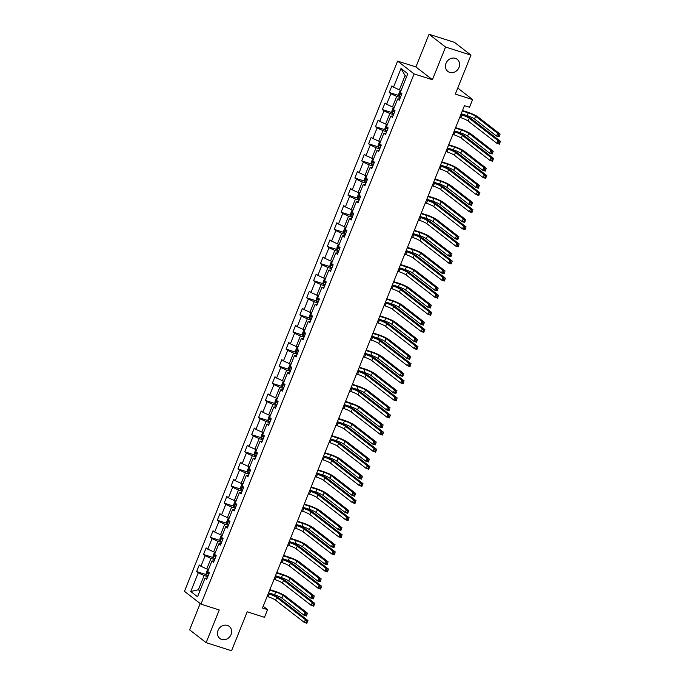 <?xml version="1.0" encoding="UTF-8"?>
<svg xmlns="http://www.w3.org/2000/svg" width="685" height="685" viewBox="0 0 685 685"><rect width="100%" height="100%" fill="white"/><g stroke="black" fill="none" stroke-linecap="round" stroke-linejoin="round"><path stroke-width="1.03" d="M227.386 625.422A7.646 6.739 -52.2 0 1 229.252 626.398A7.646 6.739 -52.2 0 1 230.554 635.586A7.646 6.739 -52.2 0 1 221.743 639.465A7.646 6.739 -52.2 0 1 219.885 638.488A7.646 6.739 -52.2 0 1 218.575 629.301A7.646 6.739 -52.2 0 1 227.386 625.422M455.354 58.336A7.646 6.739 -52.2 0 1 457.22 59.312A7.646 6.739 -52.2 0 1 458.522 68.5A7.646 6.739 -52.2 0 1 449.711 72.379A7.646 6.739 -52.2 0 1 447.844 71.403A7.646 6.739 -52.2 0 1 446.543 62.215A7.646 6.739 -52.2 0 1 455.354 58.336M200.191 603.545L189.617 629.857L206.125 642.658L231.547 650.75L247.199 611.808L264.487 617.313L267.578 609.641L263.203 606.251M397.6 61.111L184.453 591.335L200.962 604.136L414.108 73.911L397.6 61.111L415.906 66.933L432.415 79.734L445.558 47.051L429.041 34.25L415.906 66.933M429.041 34.25L454.472 42.342L470.98 55.143L455.328 94.085L472.616 99.59L457.743 88.065M445.558 47.051L470.98 55.143M207.212 578.02L205.046 578.106L206.673 579.364L209.319 572.78L207.692 571.521L211.922 560.989L213.557 562.257L216.203 555.672L214.568 554.413L218.806 543.881L220.433 545.14L223.079 538.564L221.452 537.297L225.682 526.765L227.309 528.032L229.954 521.448L228.328 520.189L232.558 509.657L234.193 510.916L236.839 504.34L235.203 503.073L239.442 492.549L241.069 493.808L243.714 487.223L242.088 485.965L246.317 475.433L247.944 476.7L250.59 470.115L248.963 468.857L253.193 458.325L254.829 459.584L257.474 453.008L255.839 451.74L260.077 441.208L261.704 442.476L264.35 435.891L262.723 434.632L266.953 424.101L268.58 425.359L271.226 418.783L269.599 417.516L273.837 406.993L275.464 408.251L278.11 401.667L276.483 400.408L280.713 389.876L282.34 391.144L284.986 384.559L283.359 383.3L287.589 372.768L289.216 374.027L291.861 367.451L290.234 366.184L294.473 355.652L296.1 356.919L298.746 350.335L297.119 349.076L301.349 338.544L302.975 339.811L305.621 333.227L303.994 331.96L308.224 321.436L309.851 322.695L312.497 316.119L310.87 314.852L315.109 304.32L316.735 305.587L319.381 299.002L317.754 297.744L321.984 287.212L323.611 288.471L326.257 281.895L324.63 280.627L328.86 270.095L330.495 271.363L333.141 264.778L331.506 263.519L335.744 252.988L337.371 254.255L340.017 247.67L338.39 246.403L342.62 235.88L344.247 237.138L346.893 230.562L345.266 229.295L349.496 218.763L351.131 220.031L353.777 213.446L352.141 212.187L356.38 201.655L358.007 202.914L360.652 196.338L359.026 195.071L363.255 184.539L364.882 185.806L367.528 179.222L365.901 177.963L370.131 167.431L371.767 168.698L374.412 162.114L372.777 160.847L377.015 150.323L378.642 151.582L381.288 145.006L379.661 143.739L383.891 133.207L385.518 134.474L388.164 127.889L386.537 126.631L390.767 116.099L392.402 117.358L395.048 110.782L393.413 109.514L397.651 98.982L399.278 100.25L401.924 93.665L400.297 92.406L407.789 73.757L401.008 68.5L405.1 75.564L399.364 89.829L401.11 90.377M205.046 578.106L197.554 596.746L190.764 591.489L198.265 572.84L196.638 571.581L206.45 574.706M401.008 68.5L393.515 87.149L391.888 85.882L389.243 92.466L390.87 93.725L386.631 104.257L385.004 102.998L382.358 109.574L383.985 110.842L379.755 121.365L378.129 120.106L375.483 126.691L377.11 127.949L372.88 138.481L371.244 137.214L368.599 143.799L370.234 145.057L365.995 155.589L364.369 154.331L361.723 160.906L363.35 162.174L359.12 172.706L357.493 171.438L354.847 178.023L356.474 179.282L352.244 189.814L350.609 188.555L347.963 195.131L349.598 196.398L345.36 206.921L343.733 205.663L341.087 212.247L342.714 213.506L338.484 224.038L336.857 222.771L334.212 229.355L335.838 230.614L331.608 241.146L329.973 239.887L327.327 246.463L328.963 247.73L324.724 258.262L323.097 256.995L320.452 263.579L322.078 264.838L317.849 275.37L316.222 274.111L313.576 280.687L315.203 281.955L310.973 292.478L309.337 291.219L306.692 297.804L308.327 299.062L304.089 309.594L302.462 308.327L299.816 314.912L301.443 316.17L297.213 326.702L295.586 325.443L292.94 332.019L294.567 333.287L290.329 343.819L288.702 342.551L286.056 349.136L287.683 350.395L283.453 360.926L281.826 359.668L279.18 366.244L280.807 367.511L276.577 378.034L274.95 376.776L272.305 383.36L273.931 384.619L269.693 395.151L268.066 393.884L265.42 400.468L267.047 401.727L262.817 412.259L261.19 411L258.545 417.576L260.172 418.843L255.942 429.375L254.315 428.108L251.669 434.692L253.296 435.951L249.057 446.483L247.431 445.224L244.785 451.8L246.412 453.068L242.182 463.591L240.555 462.332L237.909 468.917L239.536 470.175L235.306 480.707L233.671 479.44L231.025 486.025L232.66 487.283L228.422 497.815L226.795 496.556L224.149 503.132L225.776 504.4L221.546 514.932L219.919 513.664L217.273 520.249L218.9 521.508L214.67 532.039L213.035 530.781L210.389 537.357L212.025 538.624L207.786 549.147L206.159 547.889L203.513 554.473L205.14 555.732L200.91 566.264L199.284 564.997L196.638 571.581M472.616 99.59L469.525 107.271L464.439 105.653L262.492 608.015L267.578 609.641M208.505 569.5L206.759 568.944L210.997 558.412L214.636 559.568M214.097 560.904L211.922 560.989M200.91 566.264L206.759 568.944M205.14 555.732L210.997 558.412M215.381 552.384L213.643 551.827L217.873 541.296L221.512 542.46M220.972 543.796L218.806 543.881M207.786 549.147L213.643 551.827M212.025 538.624L217.873 541.296M222.265 535.276L220.519 534.72L224.749 524.188L228.388 525.344M227.857 526.688L225.682 526.765M214.67 532.039L220.519 534.72M218.9 521.508L224.749 524.188M229.141 518.16L227.394 517.603L231.633 507.08L235.272 508.236M234.732 509.571L232.558 509.657M221.546 514.932L227.394 517.603M225.776 504.4L231.633 507.08M236.017 501.052L234.279 500.495L238.508 489.963L242.148 491.128M241.608 492.464L239.442 492.549M228.422 497.815L234.279 500.495M232.66 487.283L238.508 489.963M242.901 483.944L241.154 483.387L245.393 472.856L249.023 474.011M248.492 475.347L246.317 475.433M235.306 480.707L241.154 483.387M239.536 470.175L245.393 472.856M249.777 466.827L248.038 466.271L252.268 455.748L255.907 456.904M255.368 458.239L253.193 458.325M242.182 463.591L248.038 466.271M246.412 453.068L252.268 455.748M256.661 449.72L254.914 449.163L259.144 438.631L262.783 439.787M262.244 441.131L260.077 441.208M249.057 446.483L254.914 449.163M253.296 435.951L259.144 438.631M263.537 432.603L261.79 432.047L266.028 421.523L269.659 422.679M269.128 424.015L266.953 424.101M255.942 429.375L261.79 432.047M260.172 418.843L266.028 421.523M270.412 415.495L268.674 414.939L272.904 404.407L276.543 405.571M276.004 406.907L273.837 406.993M262.817 412.259L268.674 414.939M267.047 401.727L272.904 404.407M277.297 398.387L275.55 397.831L279.78 387.299L283.419 388.455M282.879 389.791L280.713 389.876M269.693 395.151L275.55 397.831M273.931 384.619L279.78 387.299M284.172 381.271L282.425 380.714L286.664 370.191L290.294 371.347M289.764 372.683L287.589 372.768M276.577 378.034L282.425 380.714M280.807 367.511L286.664 370.191M291.048 364.163L289.31 363.607L293.54 353.075L297.179 354.231M296.639 355.575L294.473 355.652M283.453 360.926L289.31 363.607M287.683 350.395L293.54 353.075M297.932 347.047L296.185 346.499L300.415 335.967L304.054 337.123M303.515 338.458L301.349 338.544M290.329 343.819L296.185 346.499M294.567 333.287L300.415 335.967M304.808 329.939L303.061 329.382L307.3 318.85L310.939 320.015M310.399 321.351L308.224 321.436M297.213 326.702L303.061 329.382M301.443 316.17L307.3 318.85M311.684 312.831L309.945 312.274L314.175 301.742L317.814 302.898M317.275 304.234L315.109 304.32M304.089 309.594L309.945 312.274M308.327 299.062L314.175 301.742M318.568 295.714L316.821 295.158L321.051 284.635L324.69 285.791M324.151 287.126L321.984 287.212M310.973 292.478L316.821 295.158M315.203 281.955L321.051 284.635M325.443 278.607L323.697 278.05L327.935 267.518L331.574 268.674M331.035 270.018L328.86 270.095M317.849 275.37L323.697 278.05M322.078 264.838L327.935 267.518M332.319 261.49L330.581 260.942L334.811 250.41L338.45 251.566M337.91 252.902L335.744 252.988M324.724 258.262L330.581 260.942M328.963 247.73L334.811 250.41M339.203 244.382L337.457 243.826L341.687 233.294L345.326 234.458M344.786 235.794L342.62 235.88M331.608 241.146L337.457 243.826M335.838 230.614L341.687 233.294M346.079 227.274L344.332 226.718L348.571 216.186L352.21 217.342M351.67 218.678L349.496 218.763M338.484 224.038L344.332 226.718M342.714 213.506L348.571 216.186M352.955 210.158L351.217 209.601L355.446 199.078L359.086 200.234M358.546 201.57L356.38 201.655M345.36 206.921L351.217 209.601M349.598 196.398L355.446 199.078M359.839 193.05L358.092 192.494L362.322 181.962L365.961 183.118M365.43 184.462L363.255 184.539M352.244 189.814L358.092 192.494M356.474 179.282L362.322 181.962M366.715 175.934L364.968 175.386L369.206 164.854L372.845 166.01M372.306 167.345L370.131 167.431M359.12 172.706L364.968 175.386M363.35 162.174L369.206 164.854M373.59 158.826L371.852 158.269L376.082 147.737L379.721 148.902M379.182 150.238L377.015 150.323M365.995 155.589L371.852 158.269M370.234 145.057L376.082 147.737M380.475 141.718L378.728 141.161L382.966 130.63L386.597 131.785M386.066 133.121L383.891 133.207M372.88 138.481L378.728 141.161M377.11 127.949L382.966 130.63M387.35 124.602L385.612 124.045L389.842 113.522L393.481 114.678M392.942 116.013L390.767 116.099M379.755 121.365L385.612 124.045M383.985 110.842L389.842 113.522M394.235 107.494L392.488 106.937L396.718 96.405L400.357 97.561M399.817 98.905L397.651 98.982M386.631 104.257L392.488 106.937M390.87 93.725L396.718 96.405M393.515 87.149L399.364 89.829M432.415 79.734L414.108 73.911M206.125 642.658L219.26 609.967L200.962 604.136M406.599 76.729L405.1 75.564M200.131 590.333L198.385 589.785L199.883 590.941M207.752 576.684L204.113 575.52L198.385 589.785L190.764 591.489M198.265 572.84L204.113 575.52M389.243 92.466L399.055 95.592M382.358 109.574L392.171 112.7M375.483 126.691L385.295 129.816M368.599 143.799L378.42 146.924M361.723 160.906L371.535 164.032M354.847 178.023L364.66 181.148M347.963 195.131L357.775 198.256M341.087 212.247L350.9 215.364M334.212 229.355L344.024 232.48M327.327 246.463L337.14 249.588M320.452 263.579L330.264 266.705M313.576 280.687L323.388 283.813M306.692 297.804L316.504 300.921M299.816 314.912L309.629 318.037M292.94 332.019L302.753 335.145M286.056 349.136L295.869 352.261M279.18 366.244L288.993 369.369M272.305 383.36L282.117 386.477M265.42 400.468L275.233 403.593M258.545 417.576L268.357 420.701M251.669 434.692L261.482 437.818M244.785 451.8L254.597 454.926M237.909 468.917L247.722 472.033M231.025 486.025L240.846 489.15M224.149 503.132L233.962 506.258M217.273 520.249L227.086 523.374M210.389 537.357L220.202 540.482M203.513 554.473L213.326 557.59M459.746 117.34L460.834 117.683A5.977 0.865 -158.1 0 1 468.146 121.031L496.908 143.328L498.012 140.588L500.547 141.401L471.794 119.096A8.965 1.301 21.9 0 0 461.031 114.147M460.842 114.592L461.938 114.943A5.977 0.865 -158.1 0 1 469.251 118.291L498.012 140.588L499.022 142.103L498.577 143.199L499.596 143.525L500.041 142.429L499.022 142.103M500.041 142.429L499.451 144.141L496.908 143.328L498.577 143.199M499.451 144.141L499.596 143.525M401.05 90.531L400.006 90.848L398.687 94.136L399.141 95.926A3.168 0.462 21.9 0 0 400.674 96.773M461.193 113.719L467.161 115.619A5.977 0.865 -158.1 0 1 474.474 118.967L496.539 136.075L497.644 133.335L500.187 134.149L478.121 117.041A8.965 1.301 21.9 0 0 467.153 112.015L462.478 110.525M400.965 92.826L400.434 94.145A3.168 0.462 21.9 0 0 401.513 94.693M462.298 110.979L468.266 112.879A5.977 0.865 -158.1 0 1 475.578 116.227L497.644 133.335L498.654 134.851L498.218 135.947L499.237 136.272L499.673 135.176L498.654 134.851M499.673 135.176L499.082 136.889L496.539 136.075L498.218 135.947M499.082 136.889L499.237 136.272M452.862 134.448L453.949 134.791A5.977 0.865 -158.1 0 1 461.27 138.147L490.023 160.444L491.128 157.696L493.671 158.509L464.909 136.212A8.965 1.301 21.9 0 0 454.146 131.255M453.967 131.708L455.054 132.051A5.977 0.865 -158.1 0 1 462.375 135.399L491.128 157.696L492.138 159.211L491.702 160.316L492.721 160.632L493.157 159.536L492.138 159.211M493.157 159.536L492.566 161.249L490.023 160.444L491.702 160.316M492.566 161.249L492.721 160.632M445.986 151.556L447.074 151.907A5.977 0.865 -158.1 0 1 454.386 155.255L483.148 177.552L484.252 174.812L486.795 175.617L458.034 153.32A8.965 1.301 21.9 0 0 447.271 148.362M447.091 148.816L448.178 149.167A5.977 0.865 -158.1 0 1 455.491 152.515L484.252 174.812L485.263 176.328L484.826 177.424L485.836 177.749L486.281 176.653L485.263 176.328M486.281 176.653L485.691 178.365L483.148 177.552L484.826 177.424M485.691 178.365L485.836 177.749M394.175 107.639L393.13 107.956L391.803 111.244L392.257 113.034A3.168 0.462 21.9 0 0 393.798 113.89M454.318 130.835L460.286 132.736A5.977 0.865 -158.1 0 1 467.598 136.084L489.664 153.192L490.768 150.443L493.311 151.257L471.246 134.149A8.965 1.301 21.9 0 0 460.269 129.123L455.602 127.641M394.089 109.934L393.558 111.253A3.168 0.462 21.9 0 0 394.637 111.801M455.422 128.086L461.382 129.987A5.977 0.865 -158.1 0 1 468.703 133.335L490.768 150.443L491.779 151.959L491.333 153.063L492.352 153.38L492.798 152.284L491.779 151.959M492.798 152.284L492.207 153.997L489.664 153.192L491.333 153.063M492.207 153.997L492.352 153.38M387.29 124.756L386.254 125.072L384.927 128.36L385.381 130.15A3.168 0.462 21.9 0 0 386.914 130.998M447.442 147.943L453.401 149.844A5.977 0.865 -158.1 0 1 460.722 153.192L482.788 170.3L483.884 167.56L486.427 168.364L464.362 151.257A8.965 1.301 21.9 0 0 453.393 146.239L448.726 144.749M387.205 127.05L386.674 128.36A3.168 0.462 21.9 0 0 387.753 128.917M448.538 145.203L454.506 147.104A5.977 0.865 -158.1 0 1 461.818 150.452L483.884 167.56L484.903 169.075L484.458 170.171L485.477 170.496L485.913 169.4L484.903 169.075M485.913 169.4L485.331 171.113L482.788 170.3L484.458 170.171M485.331 171.113L485.477 170.496M439.111 168.673L440.198 169.015A5.977 0.865 -158.1 0 1 447.51 172.363L476.272 194.668L477.376 191.92L479.911 192.733L451.158 170.437A8.965 1.301 21.9 0 0 440.395 165.479M440.207 165.924L441.294 166.275A5.977 0.865 -158.1 0 1 448.615 169.623L477.376 191.92L478.387 193.435L477.942 194.531L478.961 194.857L479.397 193.761L478.387 193.435M479.397 193.761L478.815 195.473L476.272 194.668L477.942 194.531M478.815 195.473L478.961 194.857M432.226 185.781L433.314 186.132A5.977 0.865 -158.1 0 1 440.635 189.48L469.388 211.776L470.492 209.036L473.035 209.841L444.274 187.544A8.965 1.301 21.9 0 0 433.511 182.587M433.331 183.041L434.418 183.383A5.977 0.865 -158.1 0 1 441.739 186.731L470.492 209.036L471.503 210.552L471.066 211.648L472.085 211.973L472.522 210.869L471.503 210.552M472.522 210.869L471.931 212.581L469.388 211.776L471.066 211.648M471.931 212.581L472.085 211.973M425.351 202.897L426.438 203.239A5.977 0.865 -158.1 0 1 433.751 206.587L462.512 228.884L463.617 226.144L466.16 226.958L437.398 204.652A8.965 1.301 21.9 0 0 426.635 199.703M426.455 200.148L427.543 200.499A5.977 0.865 -158.1 0 1 434.855 203.847L463.617 226.144L464.627 227.66L464.19 228.756L465.201 229.081L465.646 227.985L464.627 227.66M465.646 227.985L465.055 229.698L462.512 228.884L464.19 228.756M465.055 229.698L465.201 229.081M380.415 141.863L379.37 142.18L378.051 145.468L378.505 147.258A3.168 0.462 21.9 0 0 380.038 148.114M440.558 165.051L446.526 166.952A5.977 0.865 -158.1 0 1 453.838 170.3L475.904 187.416L477.008 184.667L479.551 185.481L457.486 168.373A8.965 1.301 21.9 0 0 446.509 163.347L441.842 161.857M380.329 144.158L379.798 145.477A3.168 0.462 21.9 0 0 380.877 146.025M441.662 162.311L447.63 164.212A5.977 0.865 -158.1 0 1 454.943 167.56L477.008 184.667L478.019 186.183L477.582 187.279L478.601 187.604L479.038 186.508L478.019 186.183M479.038 186.508L478.447 188.221L475.904 187.416L477.582 187.279M478.447 188.221L478.601 187.604M373.53 158.971L372.494 159.288L371.167 162.585L371.621 164.374A3.168 0.462 21.9 0 0 373.162 165.222M433.682 182.167L439.65 184.068A5.977 0.865 -158.1 0 1 446.962 187.416L469.028 204.524L470.133 201.784L472.676 202.589L450.61 185.481A8.965 1.301 21.9 0 0 439.633 180.455L434.966 178.973M373.453 161.266L372.923 162.585A3.168 0.462 21.9 0 0 373.993 163.141M434.787 179.427L440.746 181.319A5.977 0.865 -158.1 0 1 448.067 184.676L470.133 201.784L471.143 203.299L470.698 204.395L471.717 204.721L472.162 203.616L471.143 203.299M472.162 203.616L471.571 205.329L469.028 204.524L470.698 204.395M471.571 205.329L471.717 204.721M366.655 176.088L365.619 176.405L364.292 179.693L364.745 181.482A3.168 0.462 21.9 0 0 366.278 182.33M426.806 199.275L432.766 201.176A5.977 0.865 -158.1 0 1 440.087 204.524L462.152 221.632L463.248 218.892L465.791 219.705L443.726 202.589A8.965 1.301 21.9 0 0 432.757 197.571L428.091 196.081M366.569 178.383L366.038 179.701A3.168 0.462 21.9 0 0 367.117 180.249M427.902 196.535L433.87 198.436A5.977 0.865 -158.1 0 1 441.183 201.784L463.248 218.892L464.267 220.407L463.822 221.503L464.841 221.829L465.278 220.733L464.267 220.407M465.278 220.733L464.695 222.445L462.152 221.632L463.822 221.503M464.695 222.445L464.841 221.829M359.779 193.196L358.734 193.512L357.416 196.8L357.861 198.59A3.168 0.462 21.9 0 0 359.402 199.446M419.922 216.391L425.89 218.284A5.977 0.865 -158.1 0 1 433.203 221.64L455.268 238.748L456.373 236L458.916 236.813L436.85 219.705A8.965 1.301 21.9 0 0 425.873 214.679L421.207 213.198M359.693 195.49L359.163 196.809A3.168 0.462 21.9 0 0 360.242 197.357M421.027 213.643L426.995 215.544A5.977 0.865 -158.1 0 1 434.307 218.892L456.373 236L457.383 237.515L456.946 238.62L457.957 238.937L458.402 237.841L457.383 237.515M458.402 237.841L457.811 239.553L455.268 238.748L456.946 238.62M457.811 239.553L457.957 238.937M352.895 210.312L351.859 210.629L350.532 213.917L350.985 215.706A3.168 0.462 21.9 0 0 352.527 216.554M413.046 233.499L419.014 235.4A5.977 0.865 -158.1 0 1 426.327 238.748L448.392 255.856L449.497 253.116L452.04 253.921L429.974 236.813A8.965 1.301 21.9 0 0 418.997 231.795L414.331 230.306M352.809 212.607L352.287 213.917A3.168 0.462 21.9 0 0 353.357 214.473M414.151 230.759L420.11 232.66A5.977 0.865 -158.1 0 1 427.431 236.008L449.497 253.116L450.507 254.632L450.062 255.728L451.081 256.053L451.526 254.957L450.507 254.632M451.526 254.957L450.935 256.669L448.392 255.856L450.062 255.728M450.935 256.669L451.081 256.053M346.019 227.42L344.975 227.737L343.656 231.025L344.11 232.814A3.168 0.462 21.9 0 0 345.642 233.671M406.171 250.607L412.13 252.508A5.977 0.865 -158.1 0 1 419.451 255.856L441.517 272.964L442.613 270.224L445.156 271.037L423.09 253.929A8.965 1.301 21.9 0 0 412.122 248.903L407.455 247.413M345.934 229.715L345.403 231.033A3.168 0.462 21.9 0 0 346.482 231.581M407.267 247.867L413.235 249.768A5.977 0.865 -158.1 0 1 420.547 253.116L442.613 270.224L443.632 271.74L443.186 272.835L444.205 273.161L444.642 272.065L443.632 271.74M444.642 272.065L444.051 273.777L441.517 272.964L443.186 272.835M444.051 273.777L444.205 273.161M339.143 244.528L338.099 244.845L336.78 248.141L337.225 249.931A3.168 0.462 21.9 0 0 338.767 250.778M399.286 267.724L405.255 269.625A5.977 0.865 -158.1 0 1 412.567 272.972L434.632 290.08L435.737 287.34L438.28 288.145L416.215 271.037A8.965 1.301 21.9 0 0 405.237 266.011L400.571 264.53M339.058 246.823L338.527 248.141A3.168 0.462 21.9 0 0 339.606 248.698M400.391 264.984L406.359 266.876A5.977 0.865 -158.1 0 1 413.671 270.233L435.737 287.34L436.747 288.856L436.311 289.952L437.321 290.277L437.766 289.173L436.747 288.856M437.766 289.173L437.176 290.885L434.632 290.08L436.311 289.952M437.176 290.885L437.321 290.277M332.259 261.644L331.223 261.961L329.896 265.249L330.35 267.039A3.168 0.462 21.9 0 0 331.891 267.886M392.411 284.832L398.379 286.732A5.977 0.865 -158.1 0 1 405.691 290.08L427.757 307.188L428.861 304.448L431.404 305.262L409.339 288.145A8.965 1.301 21.9 0 0 398.362 283.128L393.695 281.638M332.174 263.939L331.651 265.258A3.168 0.462 21.9 0 0 332.722 265.806M393.515 282.092L399.475 283.992A5.977 0.865 -158.1 0 1 406.796 287.34L428.861 304.448L429.872 305.964L429.426 307.06L430.445 307.385L430.891 306.289L429.872 305.964M430.891 306.289L430.3 308.002L427.757 307.188L429.426 307.06M430.3 308.002L430.445 307.385M325.384 278.752L324.339 279.069L323.02 282.357L323.474 284.147A3.168 0.462 21.9 0 0 325.007 285.003M385.535 301.948L391.495 303.84A5.977 0.865 -158.1 0 1 398.816 307.197L420.881 324.305L421.977 321.556L424.52 322.37L402.455 305.262A8.965 1.301 21.9 0 0 391.486 300.235L386.811 298.754M325.298 281.047L324.767 282.366A3.168 0.462 21.9 0 0 325.846 282.914M386.631 299.199L392.599 301.1A5.977 0.865 -158.1 0 1 399.912 304.448L421.977 321.556L422.987 323.072L422.551 324.176L423.57 324.493L424.006 323.397L422.987 323.072M424.006 323.397L423.416 325.11L420.881 324.305L422.551 324.176M423.416 325.11L423.57 324.493M318.508 295.869L317.463 296.185L316.145 299.473L316.59 301.263A3.168 0.462 21.9 0 0 318.131 302.111M378.651 319.056L384.619 320.957A5.977 0.865 -158.1 0 1 391.931 324.305L413.997 341.413L415.101 338.673L417.644 339.477L395.579 322.37A8.965 1.301 21.9 0 0 384.602 317.352L379.935 315.862M318.422 298.163L317.891 299.473A3.168 0.462 21.9 0 0 318.97 300.03M379.755 316.316L385.724 318.217A5.977 0.865 -158.1 0 1 393.036 321.565L415.101 338.673L416.112 340.188L415.675 341.284L416.685 341.609L417.131 340.513L416.112 340.188M417.131 340.513L416.54 342.226L413.997 341.413L415.675 341.284M416.54 342.226L416.685 341.609M311.624 312.976L310.588 313.293L309.26 316.581L309.714 318.371A3.168 0.462 21.9 0 0 311.247 319.227M371.775 336.164L377.735 338.065A5.977 0.865 -158.1 0 1 385.056 341.413L407.121 358.52L408.226 355.78L410.76 356.594L388.703 339.486A8.965 1.301 21.9 0 0 377.726 334.46L373.06 332.97M311.538 315.271L311.016 316.59A3.168 0.462 21.9 0 0 312.086 317.138M372.88 333.424L378.839 335.325A5.977 0.865 -158.1 0 1 386.16 338.673L408.226 355.78L409.236 357.296L408.791 358.392L409.81 358.717L410.255 357.621L409.236 357.296M410.255 357.621L409.664 359.334L407.121 358.52L408.791 358.392M409.664 359.334L409.81 358.717M304.748 330.084L303.703 330.401L302.385 333.698L302.839 335.487A3.168 0.462 21.9 0 0 304.371 336.335M364.891 353.28L370.859 355.181A5.977 0.865 -158.1 0 1 378.18 358.529L400.237 375.637L401.341 372.897L403.885 373.702L381.819 356.594A8.965 1.301 21.9 0 0 370.85 351.568L366.175 350.086M304.662 332.379L304.131 333.698A3.168 0.462 21.9 0 0 305.21 334.254M365.995 350.54L371.964 352.433A5.977 0.865 -158.1 0 1 379.276 355.789L401.341 372.897L402.352 374.412L401.915 375.508L402.934 375.834L403.371 374.729L402.352 374.412M403.371 374.729L402.78 376.442L400.237 375.637L401.915 375.508M402.78 376.442L402.934 375.834M297.872 347.201L296.828 347.518L295.509 350.806L295.954 352.595A3.168 0.462 21.9 0 0 297.495 353.443M358.015 370.388L363.983 372.289A5.977 0.865 -158.1 0 1 371.296 375.637L393.361 392.745L394.466 390.005L397.009 390.818L374.943 373.702A8.965 1.301 21.9 0 0 363.966 368.684L359.3 367.194M297.787 349.496L297.256 350.814A3.168 0.462 21.9 0 0 298.335 351.362M359.12 367.648L365.088 369.549A5.977 0.865 -158.1 0 1 372.4 372.897L394.466 390.005L395.476 391.52L395.039 392.616L396.05 392.942L396.495 391.846L395.476 391.52M396.495 391.846L395.904 393.558L393.361 392.745L395.039 392.616M395.904 393.558L396.05 392.942M290.988 364.309L289.952 364.625L288.625 367.913L289.079 369.703A3.168 0.462 21.9 0 0 290.611 370.559M351.14 387.505L357.099 389.397A5.977 0.865 -158.1 0 1 364.42 392.753L386.486 409.861L387.59 407.113L390.125 407.926L368.059 390.818A8.965 1.301 21.9 0 0 357.091 385.792L352.424 384.311M290.902 366.603L290.38 367.922A3.168 0.462 21.9 0 0 291.45 368.47M352.244 384.756L358.204 386.657A5.977 0.865 -158.1 0 1 365.525 390.005L387.59 407.113L388.6 408.628L388.155 409.724L389.174 410.05L389.611 408.954L388.6 408.628M389.611 408.954L389.029 410.666L386.486 409.861L388.155 409.724M389.029 410.666L389.174 410.05M284.112 381.425L283.068 381.733L281.749 385.03L282.203 386.819A3.168 0.462 21.9 0 0 283.736 387.667M344.255 404.612L350.223 406.513A5.977 0.865 -158.1 0 1 357.536 409.861L379.601 426.969L380.706 424.229L383.249 425.034L361.183 407.926A8.965 1.301 21.9 0 0 350.215 402.908L345.54 401.419M284.027 383.72L283.496 385.03A3.168 0.462 21.9 0 0 284.575 385.587M345.36 401.872L351.328 403.773A5.977 0.865 -158.1 0 1 358.64 407.121L380.706 424.229L381.716 425.745L381.28 426.841L382.298 427.166L382.735 426.07L381.716 425.745M382.735 426.07L382.144 427.782L379.601 426.969L381.28 426.841M382.144 427.782L382.298 427.166M277.237 398.533L276.192 398.85L274.865 402.138L275.319 403.927A3.168 0.462 21.9 0 0 276.86 404.784M337.38 421.72L343.348 423.621A5.977 0.865 -158.1 0 1 350.66 426.969L372.726 444.077L373.83 441.337L376.373 442.15L354.308 425.042A8.965 1.301 21.9 0 0 343.331 420.016L338.664 418.526M277.151 400.828L276.62 402.146A3.168 0.462 21.9 0 0 277.699 402.694M338.484 418.98L344.444 420.881A5.977 0.865 -158.1 0 1 351.765 424.229L373.83 441.337L374.841 442.853L374.404 443.948L375.414 444.274L375.859 443.178L374.841 442.853M375.859 443.178L375.269 444.89L372.726 444.077L374.404 443.948M375.269 444.89L375.414 444.274M270.352 415.641L269.316 415.958L267.989 419.254L268.443 421.044A3.168 0.462 21.9 0 0 269.976 421.892M330.504 438.837L336.463 440.738A5.977 0.865 -158.1 0 1 343.784 444.085L365.85 461.193L366.946 458.453L369.489 459.258L347.423 442.15A8.965 1.301 21.9 0 0 336.455 437.124L331.788 435.643M270.267 417.936L269.736 419.254A3.168 0.462 21.9 0 0 270.815 419.811M331.6 436.097L337.568 437.989A5.977 0.865 -158.1 0 1 344.889 441.337L366.946 458.453L367.965 459.969L367.52 461.065L368.539 461.382L368.975 460.286L367.965 459.969M368.975 460.286L368.393 461.998L365.85 461.193L367.52 461.065M368.393 461.998L368.539 461.382M263.477 432.757L262.432 433.074L261.113 436.362L261.567 438.152A3.168 0.462 21.9 0 0 263.1 438.999M323.62 455.945L329.588 457.845A5.977 0.865 -158.1 0 1 336.9 461.193L358.966 478.301L360.07 475.561L362.613 476.375L340.548 459.258A8.965 1.301 21.9 0 0 329.571 454.241L324.904 452.751M263.391 435.052L262.86 436.362A3.168 0.462 21.9 0 0 263.939 436.919M324.724 453.205L330.692 455.105A5.977 0.865 -158.1 0 1 338.005 458.453L360.07 475.561L361.081 477.077L360.644 478.173L361.663 478.498L362.1 477.402L361.081 477.077M362.1 477.402L361.509 479.115L358.966 478.301L360.644 478.173M361.509 479.115L361.663 478.498M256.601 449.865L255.556 450.182L254.229 453.47L254.683 455.26A3.168 0.462 21.9 0 0 256.224 456.116M316.744 473.061L322.712 474.953A5.977 0.865 -158.1 0 1 330.024 478.31L352.09 495.418L353.195 492.669L355.738 493.483L333.672 476.375A8.965 1.301 21.9 0 0 322.695 471.349L318.028 469.867M256.515 452.16L255.984 453.479A3.168 0.462 21.9 0 0 257.063 454.027M317.849 470.312L323.808 472.213A5.977 0.865 -158.1 0 1 331.129 475.561L353.195 492.669L354.205 494.185L353.76 495.281L354.779 495.606L355.224 494.51L354.205 494.185M355.224 494.51L354.633 496.223L352.09 495.418L353.76 495.281M354.633 496.223L354.779 495.606M418.475 220.005L419.562 220.347A5.977 0.865 -158.1 0 1 426.875 223.695L455.636 246.001L456.732 243.252L459.275 244.066L430.522 221.769A8.965 1.301 21.9 0 0 419.751 216.811M419.571 217.265L420.658 217.607A5.977 0.865 -158.1 0 1 427.979 220.955L456.732 243.252L457.751 244.768L457.306 245.872L458.325 246.189L458.762 245.093L457.751 244.768M458.762 245.093L458.179 246.805L455.636 246.001L457.306 245.872M458.179 246.805L458.325 246.189M411.591 237.113L412.678 237.464A5.977 0.865 -158.1 0 1 419.999 240.812L448.752 263.108L449.857 260.368L452.4 261.173L423.638 238.877A8.965 1.301 21.9 0 0 412.875 233.919M412.695 234.373L413.783 234.724A5.977 0.865 -158.1 0 1 421.095 238.072L449.857 260.368L450.867 261.884L450.43 262.98L451.449 263.305L451.886 262.209L450.867 261.884M451.886 262.209L451.295 263.922L448.752 263.108L450.43 262.98M451.295 263.922L451.449 263.305M404.715 254.229L405.803 254.572A5.977 0.865 -158.1 0 1 413.115 257.92L441.876 280.225L442.981 277.476L445.524 278.29L416.763 255.993A8.965 1.301 21.9 0 0 406 251.035M405.82 251.481L406.907 251.832A5.977 0.865 -158.1 0 1 414.219 255.18L442.981 277.476L443.991 278.992L443.546 280.088L444.565 280.413L445.01 279.317L443.991 278.992M445.01 279.317L444.419 281.03L441.876 280.225L443.546 280.088M444.419 281.03L444.565 280.413M397.831 271.337L398.927 271.688A5.977 0.865 -158.1 0 1 406.239 275.036L435.001 297.333L436.097 294.593L438.64 295.398L409.887 273.101A8.965 1.301 21.9 0 0 399.115 268.143M398.935 268.597L400.023 268.94A5.977 0.865 -158.1 0 1 407.344 272.287L436.097 294.593L437.116 296.108L436.67 297.204L437.689 297.53L438.126 296.425L437.116 296.108M438.126 296.425L437.544 298.138L435.001 297.333L436.67 297.204M437.544 298.138L437.689 297.53M390.955 288.445L392.043 288.796A5.977 0.865 -158.1 0 1 399.364 292.144L428.116 314.441L429.221 311.701L431.764 312.514L403.003 290.209A8.965 1.301 21.9 0 0 392.24 285.26M392.06 285.705L393.147 286.056A5.977 0.865 -158.1 0 1 400.46 289.404L429.221 311.701L430.231 313.216L429.795 314.312L430.814 314.638L431.25 313.542L430.231 313.216M431.25 313.542L430.659 315.254L428.116 314.441L429.795 314.312M430.659 315.254L430.814 314.638M384.079 305.561L385.167 305.904A5.977 0.865 -158.1 0 1 392.479 309.252L421.241 331.557L422.345 328.809L424.888 329.622L396.127 307.325A8.965 1.301 21.9 0 0 385.364 302.368M385.184 302.821L386.272 303.164A5.977 0.865 -158.1 0 1 393.584 306.512L422.345 328.809L423.356 330.324L422.91 331.429L423.929 331.745L424.375 330.649L423.356 330.324M424.375 330.649L423.784 332.362L421.241 331.557L422.91 331.429M423.784 332.362L423.929 331.745M377.195 322.669L378.291 323.02A5.977 0.865 -158.1 0 1 385.604 326.368L414.365 348.665L415.461 345.925L418.004 346.73L389.251 324.433A8.965 1.301 21.9 0 0 378.48 319.475M378.3 319.929L379.387 320.28A5.977 0.865 -158.1 0 1 386.708 323.628L415.461 345.925L416.48 347.441L416.035 348.537L417.054 348.862L417.49 347.766L416.48 347.441M417.49 347.766L416.908 349.478L414.365 348.665L416.035 348.537M416.908 349.478L417.054 348.862M370.32 339.786L371.407 340.128A5.977 0.865 -158.1 0 1 378.728 343.476L407.481 365.773L408.585 363.033L411.128 363.846L382.367 341.55A8.965 1.301 21.9 0 0 371.604 336.592M371.424 337.037L372.512 337.388A5.977 0.865 -158.1 0 1 379.824 340.736L408.585 363.033L409.596 364.548L409.159 365.644L410.169 365.97L410.615 364.874L409.596 364.548M410.615 364.874L410.024 366.586L407.481 365.773L409.159 365.644M410.024 366.586L410.169 365.97M363.444 356.894L364.531 357.245A5.977 0.865 -158.1 0 1 371.844 360.593L400.605 382.889L401.71 380.149L404.253 380.954L375.491 358.657A8.965 1.301 21.9 0 0 364.728 353.7M364.54 354.154L365.636 354.496A5.977 0.865 -158.1 0 1 372.948 357.844L401.71 380.149L402.72 381.665L402.275 382.761L403.294 383.086L403.739 381.982L402.72 381.665M403.739 381.982L403.148 383.694L400.605 382.889L402.275 382.761M403.148 383.694L403.294 383.086M356.56 374.001L357.656 374.352A5.977 0.865 -158.1 0 1 364.968 377.7L393.729 399.997L394.825 397.257L397.368 398.071L368.616 375.765A8.965 1.301 21.9 0 0 357.844 370.808M357.664 371.261L358.752 371.612A5.977 0.865 -158.1 0 1 366.073 374.96L394.825 397.257L395.844 398.773L395.399 399.869L396.418 400.194L396.855 399.098L395.844 398.773M396.855 399.098L396.264 400.811L393.729 399.997L395.399 399.869M396.264 400.811L396.418 400.194M349.684 391.118L350.771 391.46A5.977 0.865 -158.1 0 1 358.092 394.808L386.845 417.114L387.95 414.365L390.493 415.178L361.731 392.882A8.965 1.301 21.9 0 0 350.968 387.924M350.788 388.378L351.876 388.72A5.977 0.865 -158.1 0 1 359.188 392.068L387.95 414.365L388.96 415.881L388.523 416.977L389.534 417.302L389.979 416.206L388.96 415.881M389.979 416.206L389.388 417.918L386.845 417.114L388.523 416.977M389.388 417.918L389.534 417.302M342.808 408.226L343.896 408.577A5.977 0.865 -158.1 0 1 351.208 411.925L379.969 434.221L381.074 431.481L383.617 432.286L354.856 409.99A8.965 1.301 21.9 0 0 344.093 405.032M343.904 405.486L345 405.828A5.977 0.865 -158.1 0 1 352.313 409.185L381.074 431.481L382.084 432.997L381.639 434.093L382.658 434.418L383.103 433.322L382.084 432.997M383.103 433.322L382.513 435.035L379.969 434.221L381.639 434.093M382.513 435.035L382.658 434.418M335.924 425.342L337.011 425.685A5.977 0.865 -158.1 0 1 344.332 429.033L373.094 451.329L374.19 448.589L376.733 449.403L347.98 427.106A8.965 1.301 21.9 0 0 337.208 422.148M337.029 422.594L338.116 422.945A5.977 0.865 -158.1 0 1 345.437 426.293L374.19 448.589L375.2 450.105L374.763 451.201L375.782 451.526L376.219 450.43L375.2 450.105M376.219 450.43L375.628 452.143L373.094 451.329L374.763 451.201M375.628 452.143L375.782 451.526M329.048 442.45L330.136 442.801A5.977 0.865 -158.1 0 1 337.457 446.149L366.21 468.446L367.314 465.706L369.857 466.511L341.096 444.214A8.965 1.301 21.9 0 0 330.333 439.256M330.153 439.71L331.24 440.053A5.977 0.865 -158.1 0 1 338.553 443.401L367.314 465.706L368.325 467.221L367.888 468.317L368.898 468.634L369.343 467.538L368.325 467.221M369.343 467.538L368.753 469.251L366.21 468.446L367.888 468.317M368.753 469.251L368.898 468.634M322.173 459.558L323.26 459.909A5.977 0.865 -158.1 0 1 330.572 463.257L359.334 485.554L360.438 482.814L362.973 483.627L334.22 461.322A8.965 1.301 21.9 0 0 323.457 456.364M323.269 456.818L324.365 457.169A5.977 0.865 -158.1 0 1 331.677 460.517L360.438 482.814L361.449 484.329L361.004 485.425L362.022 485.751L362.468 484.655L361.449 484.329M362.468 484.655L361.877 486.367L359.334 485.554L361.004 485.425M361.877 486.367L362.022 485.751M315.288 476.674L316.376 477.017A5.977 0.865 -158.1 0 1 323.697 480.365L352.45 502.67L353.554 499.922L356.097 500.735L327.336 478.438A8.965 1.301 21.9 0 0 316.573 473.481M316.393 473.934L317.48 474.277A5.977 0.865 -158.1 0 1 324.801 477.625L353.554 499.922L354.565 501.437L354.128 502.533L355.147 502.858L355.583 501.762L354.565 501.437M355.583 501.762L354.993 503.475L352.45 502.67L354.128 502.533M354.993 503.475L355.147 502.858M308.413 493.782L309.5 494.133A5.977 0.865 -158.1 0 1 316.812 497.481L345.574 519.778L346.678 517.038L349.222 517.843L320.46 495.546A8.965 1.301 21.9 0 0 309.697 490.588M309.517 491.042L310.605 491.385A5.977 0.865 -158.1 0 1 317.917 494.741L346.678 517.038L347.689 518.554L347.252 519.65L348.263 519.975L348.708 518.879L347.689 518.554M348.708 518.879L348.117 520.591L345.574 519.778L347.252 519.65M348.117 520.591L348.263 519.975M301.537 510.899L302.624 511.241A5.977 0.865 -158.1 0 1 309.937 514.589L338.698 536.886L339.803 534.146L342.337 534.959L313.584 512.663A8.965 1.301 21.9 0 0 302.821 507.705M302.633 508.15L303.72 508.501A5.977 0.865 -158.1 0 1 311.041 511.849L339.803 534.146L340.813 535.661L340.368 536.757L341.387 537.083L341.824 535.987L340.813 535.661M341.824 535.987L341.241 537.699L338.698 536.886L340.368 536.757M341.241 537.699L341.387 537.083M294.653 528.007L295.74 528.358A5.977 0.865 -158.1 0 1 303.061 531.706L331.814 554.002L332.919 551.262L335.462 552.067L306.7 529.77A8.965 1.301 21.9 0 0 295.937 524.813M295.757 525.267L296.845 525.609A5.977 0.865 -158.1 0 1 304.166 528.957L332.919 551.262L333.929 552.778L333.492 553.874L334.511 554.191L334.948 553.095L333.929 552.778M334.948 553.095L334.357 554.807L331.814 554.002L333.492 553.874M334.357 554.807L334.511 554.191M287.777 545.114L288.865 545.465A5.977 0.865 -158.1 0 1 296.177 548.813L324.938 571.11L326.043 568.37L328.586 569.184L299.825 546.878A8.965 1.301 21.9 0 0 289.061 541.921M288.882 542.374L289.969 542.726A5.977 0.865 -158.1 0 1 297.281 546.073L326.043 568.37L327.053 569.886L326.617 570.982L327.627 571.307L328.072 570.211L327.053 569.886M328.072 570.211L327.481 571.924L324.938 571.11L326.617 570.982M327.481 571.924L327.627 571.307M249.717 466.982L248.681 467.29L247.353 470.586L247.807 472.376A3.168 0.462 21.9 0 0 249.34 473.224M309.868 490.169L315.828 492.07A5.977 0.865 -158.1 0 1 323.149 495.418L345.214 512.526L346.31 509.786L348.853 510.59L326.788 493.483A8.965 1.301 21.9 0 0 315.819 488.465L311.153 486.975M249.631 469.276L249.1 470.586A3.168 0.462 21.9 0 0 250.179 471.143M310.964 487.429L316.932 489.33A5.977 0.865 -158.1 0 1 324.245 492.678L346.31 509.786L347.329 511.301L346.884 512.397L347.903 512.722L348.34 511.626L347.329 511.301M348.34 511.626L347.757 513.339L345.214 512.526L346.884 512.397M347.757 513.339L347.903 512.722M242.841 484.089L241.796 484.406L240.478 487.694L240.932 489.484A3.168 0.462 21.9 0 0 242.464 490.34M302.984 507.277L308.952 509.178A5.977 0.865 -158.1 0 1 316.264 512.526L338.33 529.633L339.435 526.893L341.978 527.707L319.912 510.599A8.965 1.301 21.9 0 0 308.935 505.573L304.268 504.083M242.755 486.384L242.225 487.703A3.168 0.462 21.9 0 0 243.303 488.251M304.089 504.537L310.057 506.438A5.977 0.865 -158.1 0 1 317.369 509.786L339.435 526.893L340.445 528.409L340.008 529.505L341.027 529.83L341.464 528.734L340.445 528.409M341.464 528.734L340.873 530.447L338.33 529.633L340.008 529.505M340.873 530.447L341.027 529.83M235.957 501.197L234.921 501.514L233.594 504.811L234.047 506.6A3.168 0.462 21.9 0 0 235.589 507.448M296.108 524.393L302.076 526.294A5.977 0.865 -158.1 0 1 309.389 529.642L331.454 546.75L332.559 544.01L335.102 544.815L313.036 527.707A8.965 1.301 21.9 0 0 302.059 522.681L297.393 521.199M235.88 503.492L235.349 504.811A3.168 0.462 21.9 0 0 236.419 505.367M297.213 521.653L303.172 523.546A5.977 0.865 -158.1 0 1 310.493 526.893L332.559 544.01L333.569 545.525L333.124 546.621L334.143 546.938L334.588 545.842L333.569 545.525M334.588 545.842L333.997 547.555L331.454 546.75L333.124 546.621M333.997 547.555L334.143 546.938M229.081 518.314L228.045 518.631L226.718 521.919L227.172 523.708A3.168 0.462 21.9 0 0 228.704 524.556M289.233 541.501L295.192 543.402A5.977 0.865 -158.1 0 1 302.513 546.75L324.579 563.858L325.675 561.118L328.218 561.931L306.152 544.815A8.965 1.301 21.9 0 0 295.184 539.797L290.517 538.307M228.995 520.609L228.465 521.919A3.168 0.462 21.9 0 0 229.543 522.475M290.329 538.761L296.297 540.662A5.977 0.865 -158.1 0 1 303.609 544.01L325.675 561.118L326.694 562.633L326.248 563.729L327.267 564.055L327.704 562.959L326.694 562.633M327.704 562.959L327.122 564.671L324.579 563.858L326.248 563.729M327.122 564.671L327.267 564.055M280.901 562.231L281.989 562.573A5.977 0.865 -158.1 0 1 289.301 565.921L318.063 588.227L319.159 585.478L321.702 586.292L292.949 563.995A8.965 1.301 21.9 0 0 282.177 559.037M281.997 559.491L283.085 559.833A5.977 0.865 -158.1 0 1 290.406 563.181L319.159 585.478L320.178 586.994L319.732 588.09L320.751 588.415L321.188 587.319L320.178 586.994M321.188 587.319L320.606 589.031L318.063 588.227L319.732 588.09M320.606 589.031L320.751 588.415M222.205 535.422L221.161 535.738L219.842 539.026L220.287 540.816A3.168 0.462 21.9 0 0 221.829 541.672M282.348 558.617L288.317 560.51A5.977 0.865 -158.1 0 1 295.629 563.866L317.694 580.974L318.799 578.226L321.342 579.039L299.276 561.931A8.965 1.301 21.9 0 0 288.299 556.905L283.633 555.424M222.12 537.716L221.589 539.035A3.168 0.462 21.9 0 0 222.668 539.583M283.453 555.869L289.421 557.77A5.977 0.865 -158.1 0 1 296.733 561.118L318.799 578.226L319.809 579.741L319.373 580.837L320.383 581.163L320.828 580.067L319.809 579.741M320.828 580.067L320.238 581.779L317.694 580.974L319.373 580.837M320.238 581.779L320.383 581.163M274.017 579.339L275.105 579.69A5.977 0.865 -158.1 0 1 282.425 583.038L311.178 605.335L312.283 602.594L314.826 603.399L286.065 581.103A8.965 1.301 21.9 0 0 275.301 576.145M275.122 576.599L276.209 576.941A5.977 0.865 -158.1 0 1 283.522 580.298L312.283 602.594L313.293 604.11L312.857 605.206L313.876 605.531L314.312 604.435L313.293 604.11M314.312 604.435L313.721 606.148L311.178 605.335L312.857 605.206M313.721 606.148L313.876 605.531M215.321 552.538L214.285 552.846L212.958 556.143L213.412 557.933A3.168 0.462 21.9 0 0 214.953 558.78M275.473 575.725L281.441 577.626A5.977 0.865 -158.1 0 1 288.753 580.974L310.819 598.082L311.923 595.342L314.466 596.147L292.401 579.039A8.965 1.301 21.9 0 0 281.424 574.021L276.757 572.532M215.236 554.833L214.713 556.143A3.168 0.462 21.9 0 0 215.784 556.699M276.577 572.985L282.537 574.886A5.977 0.865 -158.1 0 1 289.858 578.234L311.923 595.342L312.934 596.858L312.488 597.954L313.507 598.279L313.953 597.183L312.934 596.858M313.953 597.183L313.362 598.895L310.819 598.082L312.488 597.954M313.362 598.895L313.507 598.279M267.141 596.455L268.229 596.798A5.977 0.865 -158.1 0 1 275.541 600.146L304.303 622.442L305.407 619.702L307.95 620.516L279.189 598.219A8.965 1.301 21.9 0 0 268.426 593.261M268.246 593.707L269.333 594.058A5.977 0.865 -158.1 0 1 276.646 597.406L305.407 619.702L306.418 621.218L305.972 622.314L306.991 622.639L307.437 621.543L306.418 621.218M307.437 621.543L306.846 623.256L304.303 622.442L305.972 622.314M306.846 623.256L306.991 622.639M208.445 569.646L207.401 569.963L206.082 573.251L206.536 575.04A3.168 0.462 21.9 0 0 208.069 575.897M268.597 592.833L274.557 594.734A5.977 0.865 -158.1 0 1 281.877 598.082L303.943 615.19L305.039 612.45L307.582 613.263L285.517 596.155A8.965 1.301 21.9 0 0 274.548 591.129L269.881 589.639M208.36 571.941L207.829 573.259A3.168 0.462 21.9 0 0 208.908 573.807M269.693 590.093L275.661 591.994A5.977 0.865 -158.1 0 1 282.974 595.342L305.039 612.45L306.058 613.965L305.613 615.062L306.632 615.387L307.068 614.291L306.058 613.965M307.068 614.291L306.478 616.003L303.943 615.19L305.613 615.062M306.478 616.003L306.632 615.387M461.938 114.943L460.834 117.683M469.251 118.291L468.146 121.031M400.468 92.543L399.124 95.883M468.266 112.879L467.161 115.619M475.578 116.227L474.474 118.967M401.59 94.504L400.434 94.145M455.054 132.051L453.949 134.791M462.375 135.399L461.27 138.147M448.178 149.167L447.074 151.907M455.491 152.515L454.386 155.255M393.592 109.651L392.248 112.991M461.382 129.987L460.286 132.736M468.703 133.335L467.598 136.084M394.706 111.621L393.558 111.253M386.708 126.759L385.364 130.107M454.506 147.104L453.401 149.844M461.818 150.452L460.722 153.192M387.83 128.729L386.674 128.36M441.294 166.275L440.198 169.015M448.615 169.623L447.51 172.363M434.418 183.383L433.314 186.132M441.739 186.731L440.635 189.48M427.543 200.499L426.438 203.239M434.855 203.847L433.751 206.587M379.832 143.876L378.488 147.215M447.63 164.212L446.526 166.952M454.943 167.56L453.838 170.3M380.954 145.845L379.798 145.477M372.957 160.984L371.612 164.323M440.746 181.319L439.65 184.068M448.067 184.676L446.962 187.416M374.07 162.953L372.923 162.585M366.073 178.1L364.728 181.439M433.87 198.436L432.766 201.176M441.183 201.784L440.087 204.524M367.194 180.061L366.038 179.701M359.197 195.208L357.853 198.547M426.995 215.544L425.89 218.284M434.307 218.892L433.203 221.64M360.319 197.177L359.163 196.809M352.321 212.316L350.977 215.664M420.11 232.66L419.014 235.4M427.431 236.008L426.327 238.748M353.434 214.285L352.287 213.917M345.437 229.432L344.093 232.772M413.235 249.768L412.13 252.508M420.547 253.116L419.451 255.856M346.559 231.402L345.403 231.033M338.561 246.54L337.217 249.879M406.359 266.876L405.255 269.625M413.671 270.233L412.567 272.972M339.674 248.509L338.527 248.141M331.686 263.656L330.341 266.996M399.475 283.992L398.379 286.732M406.796 287.34L405.691 290.08M332.799 265.617L331.651 265.258M324.801 280.764L323.457 284.104M392.599 301.1L391.495 303.84M399.912 304.448L398.816 307.197M325.923 282.734L324.767 282.366M317.926 297.872L316.581 301.22M385.724 318.217L384.619 320.957M393.036 321.565L391.931 324.305M319.039 299.842L317.891 299.473M311.041 314.989L309.706 318.328M378.839 335.325L377.735 338.065M386.16 338.673L385.056 341.413M312.163 316.958L311.016 316.59M304.166 332.097L302.821 335.436M371.964 352.433L370.859 355.181M379.276 355.789L378.18 358.529M305.287 334.066L304.131 333.698M297.29 349.204L295.946 352.552M365.088 369.549L363.983 372.289M372.4 372.897L371.296 375.637M298.403 351.174L297.256 350.814M290.406 366.321L289.07 369.66M358.204 386.657L357.099 389.397M365.525 390.005L364.42 392.753M291.527 368.29L290.38 367.922M283.53 383.429L282.186 386.768M351.328 403.773L350.223 406.513M358.64 407.121L357.536 409.861M284.652 385.398L283.496 385.03M276.654 400.545L275.31 403.885M344.444 420.881L343.348 423.621M351.765 424.229L350.66 426.969M277.767 402.515L276.62 402.146M269.77 417.653L268.434 420.992M337.568 437.989L336.463 440.738M344.889 441.337L343.784 444.085M270.892 419.622L269.736 419.254M262.894 434.761L261.55 438.109M330.692 455.105L329.588 457.845M338.005 458.453L336.9 461.193M264.016 436.73L262.86 436.362M256.019 451.877L254.674 455.217M323.808 472.213L322.712 474.953M331.129 475.561L330.024 478.31M257.132 453.847L255.984 453.479M420.658 217.607L419.562 220.347M427.979 220.955L426.875 223.695M413.783 234.724L412.678 237.464M421.095 238.072L419.999 240.812M406.907 251.832L405.803 254.572M414.219 255.18L413.115 257.92M400.023 268.94L398.927 271.688M407.344 272.287L406.239 275.036M393.147 286.056L392.043 288.796M400.46 289.404L399.364 292.144M386.272 303.164L385.167 305.904M393.584 306.512L392.479 309.252M379.387 320.28L378.291 323.02M386.708 323.628L385.604 326.368M372.512 337.388L371.407 340.128M379.824 340.736L378.728 343.476M365.636 354.496L364.531 357.245M372.948 357.844L371.844 360.593M358.752 371.612L357.656 374.352M366.073 374.96L364.968 377.7M351.876 388.72L350.771 391.46M359.188 392.068L358.092 394.808M345 405.828L343.896 408.577M352.313 409.185L351.208 411.925M338.116 422.945L337.011 425.685M345.437 426.293L344.332 429.033M331.24 440.053L330.136 442.801M338.553 443.401L337.457 446.149M324.365 457.169L323.26 459.909M331.677 460.517L330.572 463.257M317.48 474.277L316.376 477.017M324.801 477.625L323.697 480.365M310.605 491.385L309.5 494.133M317.917 494.741L316.812 497.481M303.72 508.501L302.624 511.241M311.041 511.849L309.937 514.589M296.845 525.609L295.74 528.358M304.166 528.957L303.061 531.706M289.969 542.726L288.865 545.465M297.281 546.073L296.177 548.813M249.134 468.985L247.79 472.325M316.932 489.33L315.828 492.07M324.245 492.678L323.149 495.418M250.256 470.955L249.1 470.586M242.259 486.102L240.915 489.441M310.057 506.438L308.952 509.178M317.369 509.786L316.264 512.526M243.38 488.071L242.225 487.703M235.383 503.21L234.039 506.549M303.172 523.546L302.076 526.294M310.493 526.893L309.389 529.642M236.496 505.179L235.349 504.811M228.499 520.317L227.155 523.665M296.297 540.662L295.192 543.402M303.609 544.01L302.513 546.75M229.621 522.287L228.465 521.919M283.085 559.833L281.989 562.573M290.406 563.181L289.301 565.921M221.623 537.434L220.279 540.773M289.421 557.77L288.317 560.51M296.733 561.118L295.629 563.866M222.745 539.403L221.589 539.035M276.209 576.941L275.105 579.69M283.522 580.298L282.425 583.038M214.748 554.542L213.403 557.881M282.537 574.886L281.441 577.626M289.858 578.234L288.753 580.974M215.861 556.511L214.713 556.143M269.333 594.058L268.229 596.798M276.646 597.406L275.541 600.146M207.863 571.658L206.519 574.998M275.661 591.994L274.557 594.734M282.974 595.342L281.877 598.082M208.985 573.619L207.829 573.259"/></g></svg>
